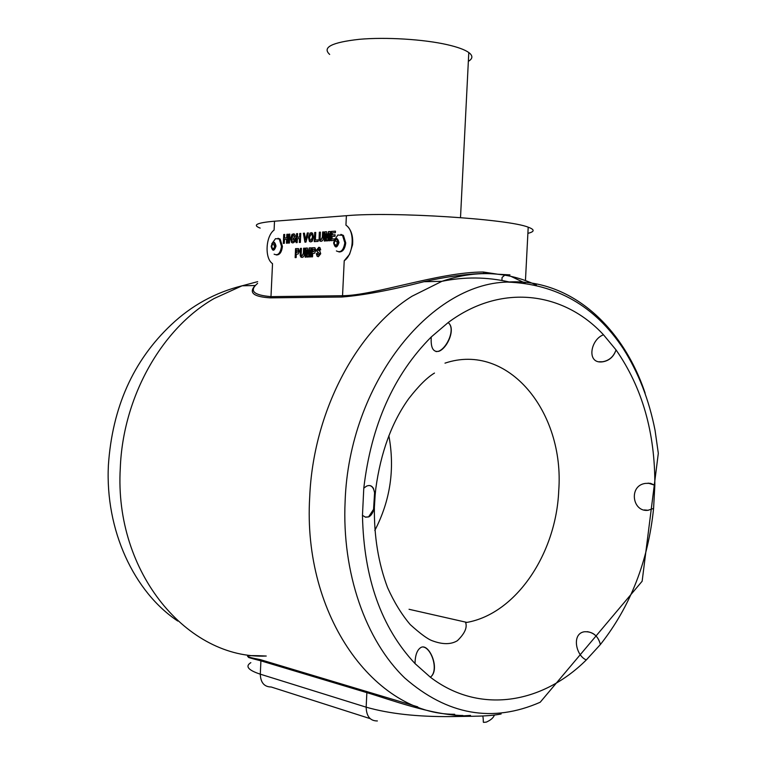 <?xml version="1.0" encoding="UTF-8"?>
<svg xmlns="http://www.w3.org/2000/svg" width="767" height="767" viewBox="0 0 767 767"><rect width="100%" height="100%" fill="white"/><g stroke="black" fill="none" stroke-linecap="round" stroke-linejoin="round"><path stroke-width="1.15" d="M470.497 715.41L450.843 716.589L474.936 716.234M462.961 715.506C431.879 715.237 389.07 699.178 366.866 692.639L260.914 660.847C248.69 657.702 245.402 656.648 251.058 657.664M255.085 285.506L242.094 285.803L214.146 298.507C162.115 328.161 122.921 396.539 120.285 468.167C114.043 573.131 188.059 659.668 266.245 656.034C243.513 654.903 241.509 656.092 260.234 659.601L417.737 706.848M525.117 283.109L511.062 276.417M484.15 273.541C465.627 274.078 445.56 276.801 423.959 281.71L423.95 281.71C390.451 290.242 363.088 295.343 341.861 297.021L270.32 297.855C254.308 296.877 248.978 293.099 254.318 286.503M501.119 714C494.312 715.333 485.473 716.071 474.61 716.215M497.745 274.222L509.978 274.883M484.102 273.541L483.258 272.007L497.678 274.202M341.861 297.021L342.542 295.726C374.536 295.535 438.532 272.093 483.258 272.007M257.597 283.359C248.92 290.741 253.378 295.161 270.981 296.637L342.542 295.726L344.22 260.761L349.579 254.299L352.561 244.788C353.242 236.648 351.487 230.455 347.298 226.207L345.936 225.115L347.278 226.207C355.121 232.957 353.156 254.96 344.22 260.761M272.122 263.369L272.525 263.685L272.122 263.369C264.519 257.693 265.785 236.063 274.097 230.081L274.509 221.212L346.387 215.7C392.599 211.51 508.607 218.969 528.204 227.195C534.877 229.611 534.772 231.663 527.888 233.36M340.874 234.366L343.443 235.431L345.744 242.909C344.949 249.074 342.676 252.084 338.937 251.94M277.97 238.269L280.147 239.083L282.429 246.389C281.7 252.238 279.648 255.095 276.283 254.941M298.123 254.011L299.427 251.231L298.497 248.633L295.563 248.642L295.142 257.607L296.158 257.568L296.311 254.232L298.123 254.011M334.652 238.901L332.006 239.055L332.13 236.447L335.006 236.274L335.083 234.731L332.207 234.913L332.303 232.9L335.39 232.698L335.467 231.155L331.296 231.423L330.855 240.656L334.134 240.474M317.749 249.754L318.708 248.834L319.628 250.071L320.683 249.898L320.012 247.693L318.765 247.31L316.694 249.937L317.116 251.729L319.657 253.839L318.497 255.152L317.365 253.455L316.311 253.618L317.145 256.283L318.401 256.677L320.711 253.772L320.021 251.461L317.749 249.754M329.024 233.532L328.717 240.78L329.781 240.723L330.222 231.5L328.41 231.615L327.183 237.952L326.55 231.739L324.748 231.855L324.307 241.03L325.371 240.972L325.754 233.734L326.445 240.915L327.634 240.838L329.024 233.532L328.957 240.771M323.684 231.922L322.629 231.989L322.38 237.07L321.162 239.812L320.107 238.633L320.366 232.133L319.321 232.209L319.082 239.362L319.801 240.991L321.124 241.337C322.734 241.049 323.511 239.515 323.453 236.715L323.684 231.922M314.7 232.506L314.269 241.615L318.113 241.394L318.18 239.87L315.381 240.033L315.745 232.439L314.7 232.506L314.508 241.595M291.527 238.355L293.215 235.268L294.346 236.687L295.381 236.284L294.566 234.165L292.035 234.299L290.511 238.499L291.585 242.506L292.917 242.947L295.199 241.49L295.372 237.885L293.08 238.029L293.013 239.515L294.288 239.438L294.231 240.608L292.917 241.461L292.102 241.078L291.527 238.355M289.437 243.034L289.849 234.117L288.852 234.184L288.43 243.091L289.437 243.034M300.357 242.41L300.789 233.408L299.763 233.475L299.6 237.051L297.423 237.185L297.596 233.619L296.58 233.686L296.158 242.65L297.165 242.593L297.356 238.681L299.523 238.547L299.341 242.468L300.357 242.41M304.461 233.168L303.377 233.235L304.93 242.151L305.985 242.084L308.392 232.919L307.299 232.986L305.563 239.803L304.461 233.168M310.069 233.043L308.449 237.482L309.485 241.48L310.798 241.931L312.274 241.193L313.578 237.128L312.543 233.072L310.069 233.043L308.689 237.511L309.734 241.509L310.712 241.921M314.537 253.225L315.889 250.406L314.93 247.77L311.91 247.789L311.479 256.878L312.524 256.83L312.687 253.446L314.537 253.225M304.633 248.172L303.607 248.22L303.368 253.225L302.179 255.91L301.163 254.73L301.421 248.335L300.396 248.393L300.165 255.44L300.894 257.079L302.14 257.405C303.713 257.156 304.461 255.651 304.413 252.889L304.633 248.172M309.763 249.821L309.456 256.964L310.491 256.916L310.923 247.837L309.168 247.933L307.97 254.155L307.356 248.029L305.611 248.115L305.189 257.156L306.215 257.108L306.589 249.984L307.26 257.06L308.411 257.012L309.763 249.821L309.695 256.955M287.433 243.149L287.855 234.251L286.848 234.309L286.685 237.847L284.557 237.981L284.73 234.453L283.732 234.51L283.32 243.388L284.308 243.331L284.49 239.457L286.618 239.333L286.436 243.206L287.433 243.149M260.166 228.106C252.084 225.038 256.859 222.737 274.509 221.212M501.925 280.501L502.078 277.453L504.734 275.18M507.284 282.074C556.353 283.895 594.962 306.014 623.12 348.419C638.384 372.398 649.016 399.665 655.037 430.229L658.316 453.287L642.142 581.233L540.189 702.256C492.404 723.147 447.257 715.065 404.765 678.009C365.6 640.32 341.746 572.623 345.121 501.263C349.148 384.046 429.721 283.694 507.284 282.074L509.163 281.959C570.044 278.718 622.756 326.128 645.143 393.174M286.618 239.333L286.676 243.197M287.846 234.29L287.088 234.338L286.925 237.875L284.557 237.981M284.72 234.491L283.972 234.539L283.56 243.379M306.589 249.984L307.5 257.05M310.923 247.875L309.408 247.962L307.97 254.155M307.366 248.067L305.851 248.144L305.429 257.146M301.421 248.374L300.635 248.422L300.415 255.469L301.824 257.396M304.633 248.211L303.847 248.249L303.607 253.254L302.131 255.91M297.845 250.08L298.651 251.327L296.378 252.736L296.503 250.09L297.845 250.08L298.411 251.308L296.378 252.736M298.171 248.575L295.803 248.671L295.381 257.597M334.633 238.949L332.006 239.055M335.074 234.779L332.207 234.913M335.467 231.203L331.545 231.461L331.104 240.646M314.259 249.246L315.084 250.512L312.754 251.931L312.888 249.246L314.537 249.419L314.834 250.483L312.754 251.931M314.595 247.712L312.159 247.818L311.728 256.859M319.024 248.863L319.858 250.032M319.293 247.348L316.934 249.965L317.356 251.758L319.897 253.867L318.497 255.152M317.375 253.522L316.55 253.647L317.385 256.312L318.161 256.667M325.754 233.734L326.684 240.896M330.222 231.538L328.659 231.644L327.183 237.952M326.55 231.778L324.987 231.883L324.556 241.02M320.366 232.18L319.561 232.238L319.331 239.39L320.711 241.317M323.684 231.97L322.869 232.017L322.629 237.099L321.066 239.803M318.18 239.908L315.381 240.033M315.745 232.478L314.94 232.535M311.469 232.641L310.309 233.072M311.162 234.127L312.236 234.539L312.783 237.176L311.105 240.445L310.06 240.013L309.485 237.358L311.162 234.127L311.996 234.52L312.533 237.147L310.865 240.416M308.382 232.957L307.538 233.015L305.563 239.803M304.47 233.216L303.617 233.264L305.161 242.132M299.523 238.547L299.581 242.458M300.779 233.456L300.002 233.504L299.839 237.08L297.423 237.185M297.586 233.657L296.819 233.705L296.398 242.64M294.288 239.438L294.47 240.637L292.917 241.461M293.215 235.268L294.566 236.6M293.857 233.82L292.275 234.328L290.76 238.518L291.834 242.535L292.831 242.947M295.372 237.923L293.32 238.048L293.253 239.505M289.849 234.165L289.092 234.213L288.67 243.081M274.116 254.165C277.951 255.919 280.415 253.292 281.508 246.284L279.236 238.978L275.516 238.662L271.758 243.829M276.015 246.092C274.644 240.848 273.023 240.934 271.163 246.36C272.525 251.605 274.145 251.509 276.015 246.092M275.363 244.424L275.209 247.837L273.426 249.63L271.806 248.019L271.969 244.615L273.742 242.813L275.363 244.424M275.161 244.222L274.385 246.59L274.663 248.383M274.528 248.508L274.461 244.894L275.142 244.203M274.461 244.894L271.969 244.615M274.308 248.287L271.806 248.019M336.397 250.914C340.711 253.11 343.52 250.406 344.814 242.803L342.513 235.316L337.777 235.028M338.985 242.593C337.451 237.07 335.658 237.176 333.607 242.89C335.121 248.412 336.914 248.307 338.985 242.593M338.266 240.838L338.094 244.433L336.119 246.332L334.316 244.635L334.489 241.059L336.464 239.151L338.266 240.838M337.231 245.258L337.039 241.346L337.911 240.512L336.953 243.139L337.327 245.162M337.039 241.346L334.489 241.059M336.866 244.922L334.316 244.635M644.328 509.94L648.01 510.276L653.589 508.416C648.153 561.156 630.416 606.524 600.388 644.529L586.314 659.927C542.087 703.962 479.174 714.537 430.373 677.213C440.632 669.716 429.299 642.995 421.064 647.396C417.181 649.668 415.168 655.066 415.024 663.58C381.304 627.559 363.779 578.165 362.465 515.386L365.619 517.207L368.726 516.9C371.391 515.529 373.28 512.346 374.382 507.342L375.159 494.83L373.491 488.531C371.899 485.664 369.608 484.869 366.597 486.115L363.788 488.148C371.199 425.081 393.692 374.689 431.265 336.953C430.565 347.719 433.115 352.494 438.925 351.286C447.592 348.065 456.087 328.266 448.11 322.6C501.1 283.004 563.649 291.623 603.504 334.796L616.035 349.915C642.18 387.393 655.114 432.511 654.836 485.243L648.134 483.105M423.259 647.012C431.639 648.211 439.021 670.684 430.373 677.213L415.024 663.58M369.013 485.521C371.918 485.693 373.769 488.128 374.584 492.817L373.548 509.374L368.582 516.862L365.255 517.111M431.265 336.953L448.11 322.6C455.876 328.305 447.286 347.93 438.628 351.238L436.097 351.612M586.314 659.927C576.007 655.833 571.31 633.801 584.272 631.768C592.632 631.318 598.011 635.565 600.388 644.529C598.557 637.07 594.166 632.775 587.225 631.653M599.017 361.765L602.507 361.765C609.132 360.643 613.648 356.693 616.035 349.915C613.744 356.703 609.314 360.672 602.757 361.803C586.093 364.363 590.379 339.388 603.504 334.796M374.382 507.342C374.028 536.564 378.428 563.342 387.594 587.685C394.085 602.124 401.63 614.425 410.22 624.578C420.374 633.763 427.737 639.16 432.329 640.771C442.617 644.616 450.967 644.596 457.372 640.704C464.629 633.676 467.391 627.655 465.665 622.641L466.892 622.411C516.21 613.648 556.19 553.486 558.731 490.727C564.761 411.946 508.109 341.89 444.994 363.146M653.589 508.416L648.105 510.295C632.315 512.414 628.374 485.521 645.469 483.402L650.445 483.306L654.836 485.243L653.589 508.416M388.859 435.685C395.024 468.905 390.345 500.506 374.804 530.486M329.676 54.428C321.919 47.401 331.814 42.367 359.339 39.309C385.897 36.941 423.691 39.27 447.401 44.716C457.688 47.094 464.812 49.692 468.79 52.53C473.028 55.732 472.875 58.666 468.34 61.35M370.154 718.631L271.221 687.002C264.251 686.906 260.607 682.64 260.291 674.174C248.144 670.166 244.989 666.322 250.828 662.65M366.166 691.297L366.866 692.639L366.156 707.174C366.444 716.388 370.193 720.98 377.393 720.951M450.843 716.589C417.353 716.877 389.118 713.741 366.156 707.174L260.291 674.174L260.914 660.847L260.234 659.601M454.697 714.288C375.36 714.662 302.457 616.601 309.695 497.16C313.147 412.243 356.291 330.96 412.08 296.196L441.945 281.307C475.272 269.917 506.757 271.182 536.401 285.123M242.094 285.803L257.674 281.652M270.32 297.855L270.981 296.637L272.525 263.685M345.936 225.115L346.387 215.7M362.465 515.386L363.788 488.148M177.781 621.059C133.88 591.884 105.127 530.093 108.387 465.281C112.298 407.43 133.228 360.605 171.175 324.805C191.51 305.534 215.191 292.515 242.228 285.755M482.855 716.11C484.102 724.01 481.791 722.246 486.23 722.14C490.65 720.232 493.392 717.845 494.456 714.978M509.163 281.959C486.872 276.906 464.466 276.686 441.945 281.307L423.959 281.71C445.541 276.81 465.511 274.059 483.843 273.455L487.726 273.57M525.453 280.588L528.204 227.195M280.147 239.083L279.236 238.978M343.443 235.431L342.513 235.316M337.883 234.961L334.124 240.531M374.584 492.817L373.548 509.374M434.486 373.069C427.267 377.326 418.667 385.878 408.677 398.735C391.707 422.473 380.748 452.415 375.801 488.569L375.159 494.83M466.892 622.411L409.041 609.286M460.507 217.598L468.79 52.53"/></g></svg>
